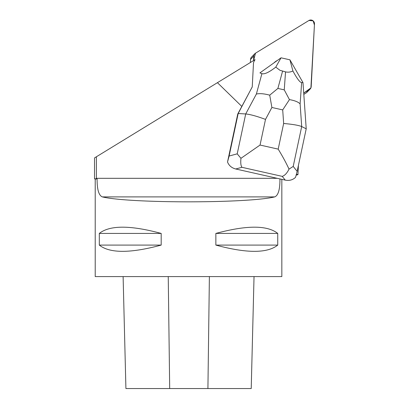 <?xml version="1.0" encoding="UTF-8"?>
<svg xmlns="http://www.w3.org/2000/svg" width="409" height="409" viewBox="0 0 409 409"><rect width="100%" height="100%" fill="white"/><g stroke="black" fill="none" stroke-linecap="round" stroke-linejoin="round"><path stroke-width="0.61" d="M310.17 89.009A3.701 3.655 44.3 0 0 311.193 86.662L314.48 23.906A3.701 3.655 44.3 0 0 308.856 20.527L255.513 53.18L308.984 20.45L313.187 20.895L314.424 25.046L310.906 87.899L303.718 93.088L309.47 89.566A3.701 3.655 44.3 0 0 310.17 89.009L306.914 92.347A3.701 3.655 -135.7 0 1 306.213 92.909L303.81 94.377M250.369 62.516L250.533 59.428A3.701 3.655 -135.7 0 1 251.555 57.081L254.807 53.743A3.701 3.655 44.3 0 0 253.784 56.089L253.549 60.568L255.523 53.175A3.701 3.655 44.3 0 0 254.807 53.743M297.941 174.633L298.427 165.348M217.43 82.679L241.816 106.432L252.241 86.959L253.468 63.548A5.557 5.486 44.3 0 1 254.224 61.043L255.052 59.648L96.391 156.775L96.391 178.794L97.107 178.978C97.04 189.449 98.779 195.42 102.316 196.898C129.479 203.472 247.568 203.472 274.73 196.898C278.268 195.43 280.001 189.459 279.94 178.978L280.175 178.978M296.336 174.663L297.962 174.234M241.816 106.432L237.772 113.922L227.522 162.005C228.974 165.63 231.714 167.956 235.748 168.989L241.934 167.307C240.809 165.671 240.487 162.675 240.962 158.314L260.042 145.052L265.507 119.397C256.837 116.202 250.236 114.392 245.707 113.968L238.181 113.498L237.772 113.922M277.292 60.496A12.035 11.887 44.3 0 0 273.984 62.858M96.391 156.775L94.52 157.92L94.52 178.794L96.391 178.794M281.832 179.352L281.832 276.581L95.215 276.581L95.215 178.978L97.107 178.978M215.86 233.427C246.683 225.103 267.307 225.103 277.737 233.427L277.737 245.093C267.307 253.416 246.683 253.416 215.86 245.093L215.86 233.427L277.737 233.427M99.31 233.427C109.74 225.103 130.364 225.103 161.187 233.427L161.187 245.093C130.364 253.416 109.74 253.416 99.31 245.093L99.31 233.427L161.187 233.427M251.223 388.55L254.035 276.581L251.218 388.55L125.916 388.55L123.114 276.581L125.916 388.55M215.86 245.093L277.737 245.093M99.31 245.093L161.187 245.093M289.449 99.607L284.25 89.868L277.885 88.436L269.715 95.164L271.888 107.48L282.706 109.914L289.449 99.607C294.746 100.548 298.304 101.974 300.114 103.886L301.699 126.565L306.218 128.804L297.149 171.34L293.202 166.432L301.699 126.565C298.774 125.312 292.757 124.285 283.652 123.477L278.186 149.132C282.476 156.105 286.09 162.772 289.025 169.121C287.036 173.145 284.771 175.563 282.225 176.371L285.242 180.118C289.327 180.916 292.767 179.975 295.559 177.312L297.149 171.34M252.246 86.887L238.181 113.498L229.112 156.039L227.522 162.005M285.242 180.118L235.748 168.989M261.913 73.656L259.925 72.894L281.034 57.822L275.773 67.117C269.096 72.301 264.48 74.479 261.913 73.656L256.377 94.044L245.707 113.968L237.21 153.84L240.962 158.314M301.643 82.592C299.915 82.454 297 78.579 292.9 70.972L289.935 59.826L302.987 82.582L301.643 82.592L300.114 103.886M289.915 59.816L281.07 57.822M306.218 128.804L302.987 82.582M275.773 67.117L279.95 70.297L285.538 71.882C288.084 72.444 290.538 72.142 292.9 70.972M269.715 95.164C264.148 93.661 259.7 93.288 256.377 94.044M289.025 169.121L293.202 166.432M306.213 92.909L309.47 89.566M253.784 56.089L250.533 59.428M277.179 178.309L96.391 178.309M207.92 388.55L209.388 276.581M169.694 388.55L168.242 276.581M274.73 196.898L102.316 196.898M265.507 119.397L271.888 107.48M278.186 149.132L260.042 145.052M282.706 109.914L283.652 123.477M241.934 167.307L282.225 176.371M237.21 153.84L229.112 156.039M277.885 88.436L282.563 71.212M285.538 71.882L284.25 89.868M296.208 175.129L297.951 174.663M95.215 178.978L94.52 178.794"/></g></svg>
